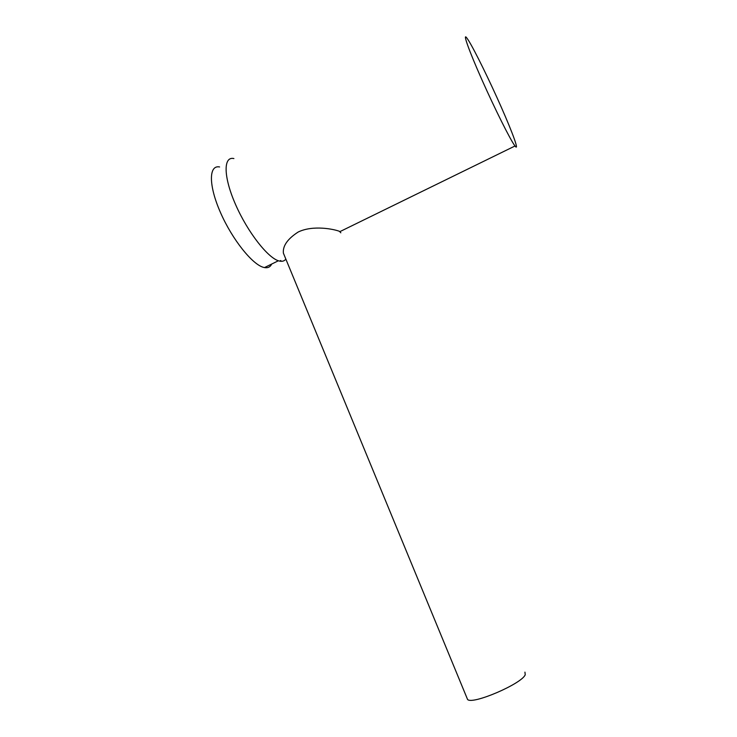 <?xml version="1.0" encoding="UTF-8"?>
<svg xmlns="http://www.w3.org/2000/svg" width="737" height="737" viewBox="0 0 737 737"><rect width="100%" height="100%" fill="white"/><g stroke="black" fill="none" stroke-linecap="round" stroke-linejoin="round"><path stroke-width="1.11" d="M285.845 259.083C284.436 261.009 282.363 261.672 279.627 261.101L278.936 260.926C268.047 258.134 247.706 232.293 235.6 204.61C223.357 176.898 223.164 156.069 233.896 158.556M284.639 256.163L283.395 253.16C282.612 245.955 287.541 238.917 298.163 232.035C312.985 224.794 334.23 229.216 339.444 231.326L340.826 232.809M468.4 40.286L466.853 38.002C462.302 31.866 468.898 50.531 481.915 79.771C494.877 108.938 510.096 139.321 514.712 145.594L515.006 145.99C519.576 151.979 512.878 133.452 501.261 107.141C489.7 80.913 474.775 50.411 468.4 40.286M271.713 264.039C270.295 267.006 267.872 268.194 264.463 267.586L263.745 267.42C252.634 264.841 232.33 239.672 220.474 212.523C208.479 185.346 208.663 164.729 219.598 166.958M524.937 672.135L525.232 674.733C521.989 683.706 472.426 705.005 467.58 699.496L466.936 697.93M280.825 260.52L279.627 261.101M283.395 253.16L467.58 699.496M278.411 260.76L264.463 267.586M515.006 145.99L339.997 231.584"/></g></svg>
